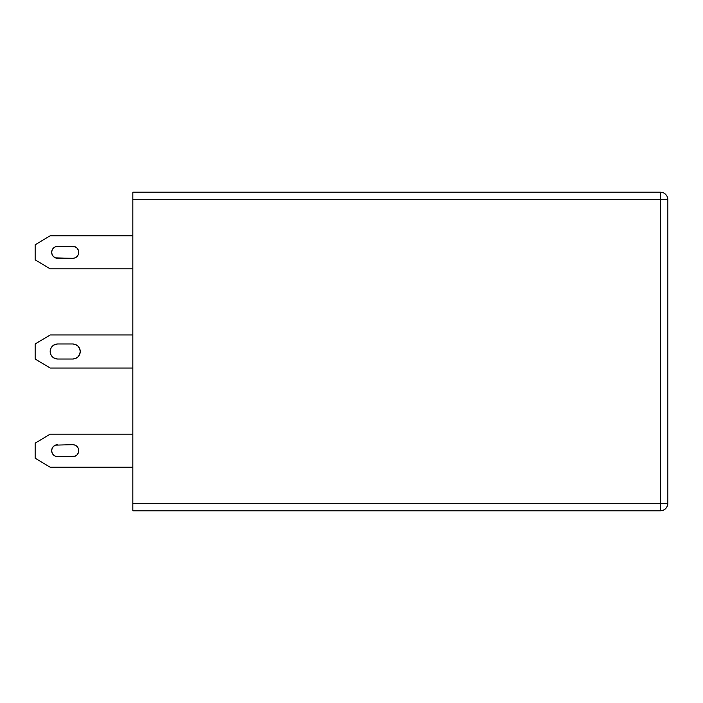 <?xml version="1.0" encoding="UTF-8"?>
<svg xmlns="http://www.w3.org/2000/svg" width="703" height="703" viewBox="0 0 703 703"><rect width="100%" height="100%" fill="white"/><g stroke="black" fill="none" stroke-linecap="round" stroke-linejoin="round"><path stroke-width="1.05" d="M52.382 346.184L50.748 348.626L50.177 351.5L50.748 354.374L52.382 356.816L50.748 354.374L50.177 351.5L50.748 348.626L52.382 346.184L50.748 348.626L50.177 351.5L50.748 354.374L52.382 356.816L50.748 354.374L50.177 351.5L50.748 348.626L52.382 346.184L50.748 348.626L50.177 351.5L50.748 354.374L52.382 356.816L54.816 358.442L57.69 359.013L72.725 359.013L75.599 358.442L78.033 356.816L75.599 358.442L72.725 359.013L75.599 358.442L78.033 356.816L75.599 358.442L72.725 359.013L75.599 358.442L78.033 356.816L79.667 354.374L80.239 351.5L79.667 348.626L78.033 346.184L75.599 344.558L72.725 343.987L75.599 344.558L78.033 346.184L75.599 344.558L72.725 343.987L75.599 344.558L78.033 346.184L75.599 344.558L72.725 343.987L57.69 343.987L54.816 344.558L57.69 343.987L54.816 344.558L52.382 346.184L50.748 348.626L50.177 351.5L50.748 354.374L52.382 356.816M72.725 359.013A7.513 7.513 0 0 0 80.239 351.5A7.513 7.513 0 0 0 72.725 343.987L75.599 344.558L78.033 346.184L79.667 348.626L78.033 346.184L79.667 348.626L80.239 351.5L79.667 354.374L80.239 351.5L79.667 348.626L80.239 351.5L79.667 354.374L80.239 351.5L79.667 348.626L80.239 351.5L79.667 354.374L78.033 356.816L75.599 358.442L72.725 359.013L57.69 359.013A7.513 7.513 0 0 1 50.177 351.5A7.513 7.513 0 0 1 57.69 343.987L54.816 344.558M54.816 358.442L57.69 359.013L54.816 358.442M79.667 354.374L78.033 356.816L79.667 354.374M50.177 334.971L132.832 334.971L50.177 334.971L35.15 343.987L50.177 334.971M132.832 368.029L50.177 368.029L35.15 359.013L35.15 343.987L35.15 359.013L50.177 368.029L132.832 368.029M53.446 248.062L55.396 246.762L57.69 246.305L75.019 246.762L57.69 246.305L55.396 246.762L57.69 246.305L55.396 246.762L53.446 248.062L55.396 246.762L53.446 248.062L52.136 250.013L51.679 252.315L52.136 254.609L53.446 256.56L55.396 257.869L72.725 258.326L57.69 258.326A6.011 6.011 0 0 1 51.679 252.315A6.011 6.011 0 0 1 57.69 246.305M72.725 258.326A6.011 6.011 0 0 0 78.736 252.315A6.011 6.011 0 0 0 72.725 246.305L75.019 246.762L72.725 246.305L75.019 246.762L76.97 248.062L78.279 250.013L78.736 252.315L78.279 254.609L78.736 252.315L78.279 250.013L78.736 252.315L78.279 254.609L78.736 252.315L78.279 250.013L78.736 252.315L78.279 254.609L78.736 252.315L78.279 250.013L78.736 252.315L78.279 254.609L76.97 256.56L75.019 257.869L72.725 258.326L75.019 257.869M53.446 256.56L55.396 257.869L57.69 258.326L55.396 257.869L53.446 256.56M35.15 244.793L35.15 259.829L50.177 268.845L132.832 268.845L50.177 268.845L35.15 259.829L35.15 244.793L50.177 235.777L35.15 244.793M132.832 235.777L50.177 235.777L132.832 235.777M78.279 254.609L78.736 252.315L78.279 250.013M660.337 510.8L660.337 199.714L667.85 199.714L660.337 199.714L660.337 192.2A7.513 7.513 0 0 1 667.85 199.714A7.513 7.513 0 0 0 660.337 192.2L132.832 192.2L132.832 199.714L660.337 199.714L660.337 192.2L132.832 192.2L132.832 510.8L660.337 510.8L660.337 503.286L132.832 503.286L132.832 199.714L660.337 199.714L660.337 503.286L132.832 503.286L132.832 510.8L660.337 510.8C664.897 510.36 667.402 507.856 667.85 503.286L667.85 199.714L667.85 503.286L660.337 503.286L667.85 503.286A7.513 7.513 0 0 1 660.337 510.8L661.251 510.747M667.709 504.754L667.797 504.174M665.671 508.577L666.541 507.531M663.21 510.229L664.476 509.561M78.279 452.987L78.736 450.685L78.279 448.391L78.736 450.685L78.279 452.987L78.736 450.685L78.279 448.391L78.736 450.685L78.279 452.987L78.736 450.685L78.279 448.391L78.736 450.685L78.279 452.987L78.736 450.685L78.279 448.391L76.97 446.44L75.019 445.131L72.725 444.674L55.396 445.131L72.725 444.674A6.011 6.011 0 0 1 78.736 450.685A6.011 6.011 0 0 1 72.725 456.695L75.019 456.238L57.69 456.695L75.019 456.238L72.725 456.695L75.019 456.238L76.97 454.938L78.279 452.987L78.736 450.685L78.279 448.391M53.446 454.938L55.396 456.238L53.446 454.938L55.396 456.238L57.69 456.695A6.011 6.011 0 0 1 51.679 450.685A6.011 6.011 0 0 1 57.69 444.674L55.396 445.131L57.69 444.674L55.396 445.131L53.446 446.44L55.396 445.131L53.446 446.44L55.396 445.131L53.446 446.44L52.136 448.391L51.679 450.685L52.136 452.987L53.446 454.938L55.396 456.238L57.69 456.695M75.019 445.131L72.725 444.674M132.832 467.223L50.177 467.223L35.15 458.207L35.15 443.171L50.177 434.155L132.832 434.155L50.177 434.155L35.15 443.171L35.15 458.207L50.177 467.223L132.832 467.223M72.725 343.987L57.69 343.987"/></g></svg>

